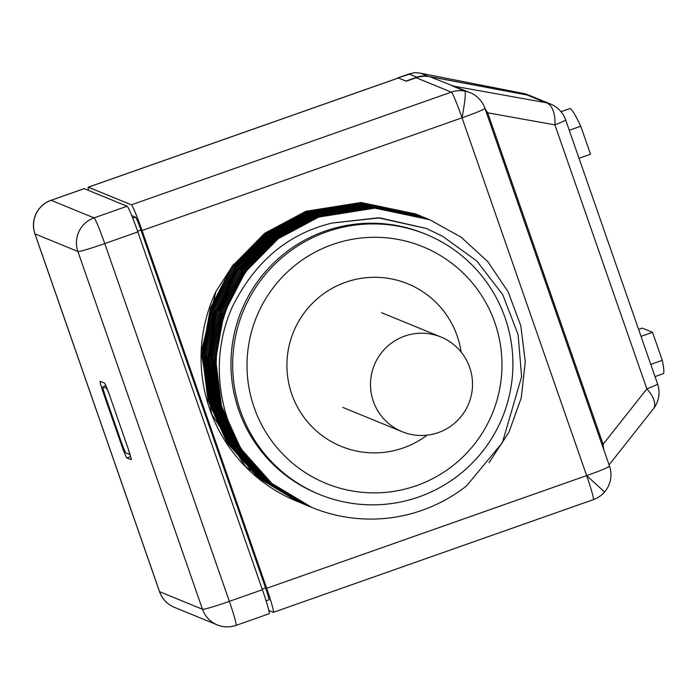 <?xml version="1.0" encoding="UTF-8"?>
<svg xmlns="http://www.w3.org/2000/svg" width="698" height="698" viewBox="0 0 698 698"><rect width="100%" height="100%" fill="white"/><g stroke="black" fill="none" stroke-linecap="round" stroke-linejoin="round"><path stroke-width="1.05" d="M268.826 610.497L273.267 612.321A26.35 1.658 -109.4 0 0 273.372 612.329A26.35 1.658 -109.4 0 0 266.662 588.309L142.06 230.506A26.35 1.658 -109.4 0 0 131.364 204.828L88.341 187.195L398.427 77.993L406.271 81.212L416.156 77.722A26.35 26.262 112.3 0 1 429.724 76.684L527.112 95.015A26.35 26.262 -67.7 0 1 532.199 96.516L550.731 104.115A26.35 26.262 -67.7 0 0 545.644 102.615L452.138 85.863L470.068 92.633M565.546 119.759A26.35 1.466 160.8 0 1 565.624 119.829A26.35 1.466 160.8 0 1 554.91 124.855A26.35 13.681 -79.8 0 0 545.644 102.615L527.112 95.015M484.962 108.469L487.675 112.814A22.004 1.222 -19.2 0 0 486.619 113.233M429.724 76.684L470.016 92.607A26.35 26.262 -67.7 0 0 464.929 91.106C465.889 93.148 464.929 102.056 462.05 117.822L462.041 117.805M657.568 383.874A26.35 26.35 0 0 1 653.354 408.88A26.35 12.372 -141.7 0 0 646.863 388.899L603.098 444.26L487.675 112.814L554.91 124.855L646.863 388.899A26.35 1.466 -19.2 0 0 657.568 383.874L565.624 119.829A26.35 26.35 0 0 0 550.731 104.115M215.987 291.371L201.26 352.272L211.686 414.045L245.591 466.648L297.47 501.548L289.722 498.145A155.48 154.93 -67.7 0 1 215.987 291.371L233.725 264.08M300.157 502.647L260.127 478.645L229.04 443.788L209.723 401.237L203.903 354.828L212.105 308.778L233.586 267.229L266.383 233.961L307.539 211.974L362.733 203.188L417.046 214.504L362.602 203.057L307.207 211.834L266.339 233.603L233.56 266.653L211.974 308.027L203.589 353.729L209.138 400.224L228.403 443.186L259.368 478.147L300.157 502.647M415.703 213.954L361.058 202.507L305.864 211.285L264.716 233.263L231.78 266.706L210.447 308.01L202.219 353.93L207.96 400.268L227.094 442.689L258.094 477.659L298.482 501.967L258.784 478.095L227.696 443.239L208.379 400.687L202.56 354.279L210.761 308.228L232.242 266.68L265.039 233.411L306.195 211.424L361.389 202.638L416.043 214.094M430.029 219.826L374.695 208.013L319.291 216.79L278.144 238.777L245.338 272.037L223.866 313.568L215.656 359.618L221.467 406.018L240.775 448.57L271.836 483.426L311.866 507.446M248.968 459.703A155.48 154.93 112.3 0 0 312.137 507.559A155.48 154.93 112.3 0 0 466.552 485.878L502.412 442.593L521.607 376.693L518.125 334.717L502.726 294.643L476.778 260.947L442.628 236.299L426.53 228.508L378.307 217.811L332.283 223.028C288.257 233.49 254.918 261.488 232.277 307.015C206.477 364.853 222.967 427.211 248.968 459.703C182.78 381.544 221.973 247.214 319.623 216.93L374.826 208.144L429.471 219.591L461.134 237.172L487.832 261.671L508.092 291.747L520.813 325.757L525.271 361.817L521.24 397.973L508.938 432.219L489.019 462.695M426.993 218.587L372.715 207.446L317.948 216.24L276.521 238.437L243.585 272.063L222.348 313.542L214.286 359.836L220.254 405.939L239.597 448.273L270.641 482.999L310.968 507.08M311.413 507.263L270.868 483.051L239.789 448.195L220.463 405.634L214.644 359.234L222.845 313.175L244.326 271.635L277.132 238.367L318.288 216.371L373.482 207.594L428.432 219.172M309.982 506.678L269.524 482.493L238.446 447.636L219.12 405.084L213.3 358.685L221.502 312.625L242.983 271.086L275.789 237.817L316.944 215.822L372.139 207.044L426.452 218.352L371.72 206.905L316.604 215.691L275.431 237.695L242.712 270.85L221.187 312.425L212.96 358.746L218.727 404.727L238.018 447.357L268.695 481.943L308.254 505.963M426.783 218.491L427.455 218.771M424.881 217.715L370.481 206.355L315.26 215.141L274.244 237.032L241.639 269.934L219.983 311.483L211.625 357.638L217.357 404.107L236.858 447.095L267.727 481.707L307.879 505.814L268.18 481.943L237.102 447.086L217.776 404.535L211.956 358.135L220.158 312.076L241.639 270.536L274.445 237.268L315.601 215.272L370.795 206.495L426.112 218.221M307.399 505.614L266.837 481.393L235.758 446.537L216.432 403.985L210.613 357.585L218.823 311.526L240.295 269.986L273.101 236.718L314.257 214.722L369.451 205.945L423.765 217.253L369.321 205.814L313.917 214.583L273.136 236.299L240.409 269.236L218.797 310.479L210.316 356.076L215.726 402.493L234.816 445.455L265.563 480.468L305.829 504.968M424.096 217.392L424.768 217.671M423.32 217.078L367.977 205.264L312.573 214.033L271.452 236.003L238.524 269.419L217.174 310.723L208.938 356.626L214.661 402.973L233.786 445.403L264.778 480.39L305.532 504.855L265.493 480.843L234.415 445.987L215.089 403.435L209.269 357.027L217.479 310.976L238.952 269.437L271.758 236.168L312.913 214.173L368.108 205.395L423.433 217.122M420.222 215.813L365.961 204.697L311.229 213.483L269.803 235.68L236.875 269.306L215.63 310.802L207.576 357.114L213.544 403.208L232.896 445.542L263.949 480.259L304.136 504.279M304.86 504.575L264.158 480.294L233.071 445.437L213.754 402.886L207.925 356.477L216.136 310.427L237.608 268.887L270.414 235.61L311.57 213.623L366.764 204.846L421.705 216.415M302.173 503.476L261.471 479.194L230.384 444.338L211.066 401.786L205.247 355.378L213.448 309.327L234.921 267.779L267.727 234.511L308.882 212.524L364.077 203.737L418.39 215.054L363.859 203.607L308.542 212.384L267.509 234.292L234.912 267.203L213.256 308.769L204.907 354.994L210.674 401.463L230.2 444.425L261.061 478.994L301.17 503.066M418.73 215.193L419.393 215.464M420.065 215.743L365.01 204.156L309.886 212.934L268.617 235.008L235.872 268.276L214.356 310.017L206.233 356.469L212.183 402.589L231.727 445.263L262.675 479.77L302.845 503.755L262.814 479.744L231.727 444.888L212.41 402.336L206.591 355.928L214.792 309.877L236.264 268.337L269.07 235.06L310.226 213.073L365.42 204.296L420.746 216.022M332.283 223.028L379.808 217.872L426.391 228.455M88.341 187.195A26.35 1.658 -109.4 0 0 88.245 187.186A26.35 1.658 -109.4 0 0 88.55 190.432M131.73 215.63L135.587 217.209A13.175 0.829 70.6 0 1 140.935 230.052L265.537 587.847A13.175 0.829 70.6 0 1 268.887 599.861A13.175 0.829 70.6 0 1 268.835 599.852L266.104 600.821M604.503 491.907L586.652 475.608L462.05 117.822A26.35 1.658 70.6 0 0 451.336 92.136L416.156 77.722M603.683 449.399L603.098 444.26A22.004 1.222 -19.2 0 0 602.042 444.67M308.891 506.225L308.219 505.954M306.204 505.125L305.532 504.855M303.307 503.939L302.845 503.755M526.772 94.876A26.35 26.262 -67.7 0 1 531.859 96.376L528.212 94.884A26.35 26.262 112.3 0 0 523.134 93.384L526.772 94.876L428.232 76.326A21.961 21.882 112.3 0 0 416.924 77.199L405.931 81.073L398.078 77.853A21.961 1.379 -109.4 0 0 398 77.844A21.961 1.379 -109.4 0 0 397.886 78.141M398.078 77.853L414.35 72.609L420.187 73.133L523.308 93.419A26.35 9.807 -78.9 0 1 523.465 93.453M428.232 76.326L420.676 73.238L523.134 93.384A26.35 9.807 -78.9 0 1 523.308 93.419A26.35 26.35 0 0 1 528.212 94.884M262.422 589.723A26.35 1.658 70.6 0 1 269.131 613.743L236.055 625.391A26.35 1.658 70.6 0 0 229.345 601.371L104.752 243.576A26.35 1.466 160.8 0 1 77.897 251.472L34.979 233.882A26.35 1.466 160.8 0 1 34.9 233.813L159.502 591.616A26.35 1.466 -19.2 0 0 159.58 591.686A26.35 26.262 112.3 0 0 174.395 607.339L217.314 624.919A26.35 26.262 -67.7 0 1 202.499 609.275A26.35 1.466 -19.2 0 0 229.345 601.371L262.422 589.723L137.829 231.928L104.752 243.576A26.35 1.658 70.6 0 0 94.047 217.889L51.137 200.3A26.35 26.262 112.3 0 0 34.979 233.882L159.58 591.686L202.499 609.275L77.897 251.472A26.35 26.262 -67.7 0 1 94.047 217.889L127.123 206.242A26.35 1.658 70.6 0 1 137.829 231.928M127.123 206.242L84.205 188.652L51.137 200.3A26.35 1.658 70.6 0 0 51.033 200.291L84.109 188.643A26.35 1.658 70.6 0 1 84.205 188.652M235.959 625.382A26.35 26.262 -67.7 0 1 217.314 624.919A26.35 26.35 0 0 0 236.055 625.391M121.513 445.08A13.175 0.829 -109.4 0 0 126.862 457.923L131.128 459.677A13.175 0.829 -109.4 0 0 131.18 459.677A13.175 0.829 -109.4 0 0 127.821 447.671L109.795 395.906A13.175 0.829 -109.4 0 0 104.447 383.062L100.18 381.317A13.175 0.829 -109.4 0 0 100.128 381.309A13.175 0.829 -109.4 0 0 103.487 393.314L121.513 445.08L122.325 444.801M129.802 454.363A13.175 0.829 -109.4 0 0 130.352 455.515M105.093 384.013A13.175 0.829 -109.4 0 0 105.634 385.846M109.359 394.649A13.175 0.829 -109.4 0 0 106.358 388.21L102.946 386.814A13.175 0.829 -109.4 0 0 102.894 386.805A13.175 0.829 -109.4 0 0 106.253 398.82L120.675 440.229A13.175 0.829 -109.4 0 0 126.024 453.072L129.435 454.468A13.175 0.829 -109.4 0 0 129.488 454.477A13.175 0.829 -109.4 0 0 128.188 448.727M427.071 435.168A87.843 87.529 -67.7 0 1 403.339 447.915A87.843 87.529 112.3 0 1 291.808 394.213A87.843 87.529 112.3 0 1 345.65 282.262A87.843 87.529 -67.7 0 1 461.134 352.045M332.51 244.527A127.865 127.411 112.3 0 0 254.133 407.484A127.865 127.411 112.3 0 0 416.479 485.651A127.865 127.411 -67.7 0 0 494.865 322.703A127.865 127.411 -67.7 0 0 332.51 244.527M326.638 231.867A140.542 140.045 112.3 0 0 232.722 360.91A140.542 140.045 112.3 0 0 319.501 494.437A140.542 140.045 112.3 0 0 418.94 496.906A140.542 140.045 -67.7 0 0 512.856 367.872A140.542 140.045 -67.7 0 0 426.077 234.345A140.542 140.045 -67.7 0 0 326.638 231.867M319.501 494.437L317.799 493.739A140.542 140.045 112.3 0 1 231.021 360.212A140.542 140.045 112.3 0 1 324.936 231.169A140.542 140.045 -67.7 0 1 424.367 233.638L426.077 234.345M373.343 401.315A51.163 50.989 112.3 0 0 456.579 421.4A51.163 50.989 112.3 0 0 440.9 337.003A51.163 50.989 112.3 0 0 373.343 401.315M638.609 329.43L642.3 328.13L652.534 332.318L641.034 336.375M569.263 130.282L580.771 126.225L590.525 154.249L579.017 158.298M561.035 111.689L569.725 108.626A140.542 8.821 70.6 0 1 580.771 126.225M655.038 376.588L663.1 373.753A140.542 8.821 -109.4 0 0 662.297 360.343L652.534 332.318M650.789 364.4L662.297 360.343M462.076 117.814L462.085 117.822A26.35 1.466 -19.2 0 0 484.909 108.33A26.35 26.35 0 0 0 470.016 92.607M452.138 85.863L464.929 91.106A26.35 26.262 112.3 0 0 451.336 92.136L131.364 204.828M142.06 230.506L462.05 117.822M266.662 588.309L586.652 475.608M593.239 499.637A26.35 1.658 -109.4 0 0 593.335 499.646A26.35 1.658 -109.4 0 0 586.634 475.617A26.35 1.466 160.8 0 0 609.494 466.09L484.909 108.33M609.415 466.02A26.35 1.466 160.8 0 1 609.494 466.09A26.35 26.35 0 0 1 593.335 499.646L273.372 612.329M265.537 587.847L262.186 589.033M140.935 230.052L137.585 231.23M135.587 217.209L132.76 218.204M409.08 73.979L416.924 77.199M126.862 457.923L130.657 456.588M103.487 393.314L104.334 393.018M105.913 385.767L102.946 386.814M106.864 388.036L106.358 388.21M129.985 454.276L129.523 454.442M398.322 77.984L88.245 187.186M653.354 408.88L609.084 464.894M266.104 600.838L268.887 599.861M410.154 73.569L398 77.844M159.502 591.616A26.35 26.35 0 0 0 174.395 607.339M51.033 200.291A26.35 26.35 0 0 0 34.9 233.813M105.904 385.75L102.894 386.805M129.994 454.293L129.488 454.477M402.109 431.696L342.814 407.405M440.9 337.003L381.614 312.713"/></g></svg>
